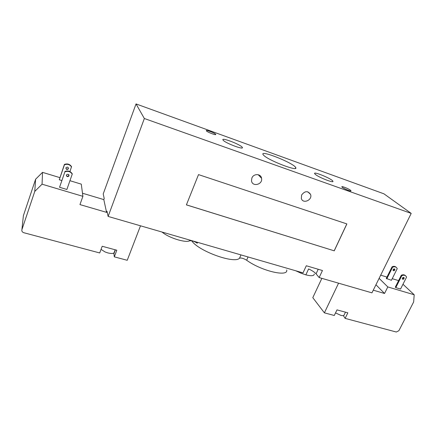 <?xml version="1.0" encoding="UTF-8"?>
<svg xmlns="http://www.w3.org/2000/svg" width="436" height="436" viewBox="0 0 436 436"><rect width="100%" height="100%" fill="white"/><g stroke="black" fill="none" stroke-linecap="round" stroke-linejoin="round"><path stroke-width="0.65" d="M319.147 277.558L322.449 270.516L306.306 265.753L303.02 272.882L108.128 216.43L106.984 211.198L106.558 212.354L103.806 199.59L104.209 198.489L103.212 193.944L136.032 103.926L383.925 193.813L411.208 213.4L371.946 292.85L319.147 277.558L316.062 273.846C314.558 272.162 312.072 270.527 308.595 268.941L305.865 274.849C311.358 276.239 314.16 275.961 314.269 274.021M106.558 212.354L107.283 212.561M136.032 103.926L144.354 118.51L108.128 216.43M251.888 178.024C253.616 173.354 260.99 173.588 261.567 178.297C262.935 184.624 252.166 187.257 251.507 180.727L251.888 178.024M301.603 195.017C304.824 190.848 307.811 190.636 310.557 194.38C312.776 199.971 302.949 204.359 301.347 198.478L301.603 195.017M263.709 155.325L262.984 154.448C260.15 149.624 294.235 163.364 295.722 167.604C298.747 172.046 268.778 160.612 263.709 155.325M315.31 174.351L314.639 173.615C313.119 170.988 332.188 178.929 332.908 181.213C334.401 183.529 318.781 177.452 315.31 174.351M223.199 140.25L222.954 139.929C221.123 137.018 241.37 144.877 242.323 147.428C244.215 150.175 225.63 143.226 223.199 140.25M350.522 190.265L350.969 190.728C351.743 192.058 342.178 188.02 341.857 186.881C341.175 185.758 348.582 188.652 350.522 190.265M215.629 134.228L215.733 134.364C216.676 135.754 206.806 131.983 206.342 130.773C205.47 129.47 214.512 132.833 215.629 134.228M295.766 270.783L300.933 273.17L305.865 274.849M301.292 272.386L300.933 273.17M162.039 232.045C168.53 237.767 185.431 243.086 189.622 240.814C191.769 240.498 194.314 241.288 197.252 243.184L197.601 242.345M191.736 240.803C198.26 251.071 234.726 264.2 239.538 258.188C241.163 257.676 243.528 258.352 246.64 260.227C261.447 271.05 288.534 277.329 286.714 269.933M346.822 223.908L334.183 250.814L186.412 204.849M334.183 250.814L186.395 204.882L198.516 174.607L346.876 223.924L334.227 250.858M144.354 118.51L411.208 213.4M335.529 312.912L340.843 315.348C342.936 315.866 344.037 315.713 344.146 314.885L345.47 312.171M338.57 283.182L324.389 312.846L334.281 315.484L336.99 309.876L347.835 312.814L345.121 318.373L396.308 332.019L398.886 330.695L413.65 301.968L414.2 294.774L387.806 286.932L379.107 278.353M340.276 310.764L344.587 311.931M401.3 275.236L395.31 287.139L395.801 287.618L400.559 289.035L406.559 277.16L406.336 276.653C405.317 275.171 403.807 274.854 401.801 275.694L401.3 275.236C403.028 274.473 404.434 274.647 405.518 275.754M392.073 266.794L386.285 278.435L391.414 280.293L397.212 268.69L396.994 268.189C395.986 266.734 394.509 266.418 392.553 267.235L392.073 266.794C393.757 266.058 395.13 266.233 396.199 267.312M404.068 278.599C403.474 279.389 402.897 279.503 402.341 278.942C402.395 277.574 402.978 277.171 404.096 277.737L404.068 278.599M402.292 278.817L403.562 278.135L403.643 277.4M394.787 270.091C394.209 270.86 393.648 270.963 393.103 270.413C393.141 269.072 393.713 268.685 394.809 269.246L394.787 270.091M393.054 270.304L394.308 269.65L394.378 268.914M386.754 278.882L392.553 267.235M395.801 287.618L401.801 275.694M345.121 318.373L343.355 315.604M373.265 290.18L384.541 293.472L387.806 286.932M402.968 284.261L414.2 294.774M380.688 275.16L386.966 277.073M392.226 278.669L398.597 280.604M384.541 293.472L375.952 284.752M324.389 312.846L312.792 297.663L321.872 278.348M115.186 249.784L114.346 252.003C114.205 253.578 112.063 253.888 107.921 252.94L105.038 251.937L101.043 249.37M112.374 249.021L106.7 247.485L116.815 250.226L114.308 256.848L113.91 253.725L115.382 249.833M71.553 166.988C69.809 164.486 67.438 163.751 64.452 164.77L64.424 164.405C67.411 163.386 69.776 164.127 71.52 166.623L69.956 171.582M64.877 171.446C67.962 170.389 70.403 171.146 72.207 173.708L72.245 174.1C70.441 171.528 67.994 170.776 64.904 171.839L59.558 187.284L64.904 171.839M65.852 168.16C66.517 169.315 67.34 169.435 68.321 168.519L68.474 168.029M65.907 167.893L66.01 167.675C67.602 166.705 68.381 167.108 68.348 168.885C66.931 169.876 66.114 169.544 65.907 167.893M66.348 175.316C67.04 176.493 67.891 176.613 68.899 175.67L69.057 175.174M66.408 175.049L66.512 174.82C68.163 173.822 68.964 174.237 68.932 176.062C67.466 177.087 66.621 176.744 66.408 175.049M59.558 187.284L66.877 189.469L72.245 174.1M68.365 176.166L68.855 174.749M61.748 180.504L59.285 179.757L64.452 164.77M59.285 179.757L64.424 164.405M106.7 247.485L102.198 246.264L99.713 252.956L23.806 232.72C22.225 232.143 21.593 231.124 21.909 229.652L23.386 215.689L35.61 179.212L34.771 191.409L42.063 184.194L42.526 172.356L35.61 179.212M42.526 172.356L59.868 177.632M69.945 180.695L81.287 184.145L82.9 196.331L42.063 184.194M103.806 199.595L82.486 193.224M107.283 212.566L79.951 204.593L82.9 196.331M113.665 253.131L113.91 253.725M140.501 225.804L127.23 260.292L114.308 256.848M34.771 191.409L21.909 229.652M189.905 240.116L189.622 240.814M240.955 254.907L239.538 258.188M248.062 256.962L246.64 260.227M316.062 273.846L318.204 269.263M261.567 178.297L258.166 174.683M310.557 194.38L307.762 191.802M295.722 167.604L295.379 168.389M332.908 181.218L332.723 181.616M242.323 147.423L242.116 147.924M404.096 277.737L403.774 277.443M394.809 269.246L394.493 268.958M68.321 168.519L68.348 168.885M68.899 175.67L68.932 176.062"/></g></svg>
